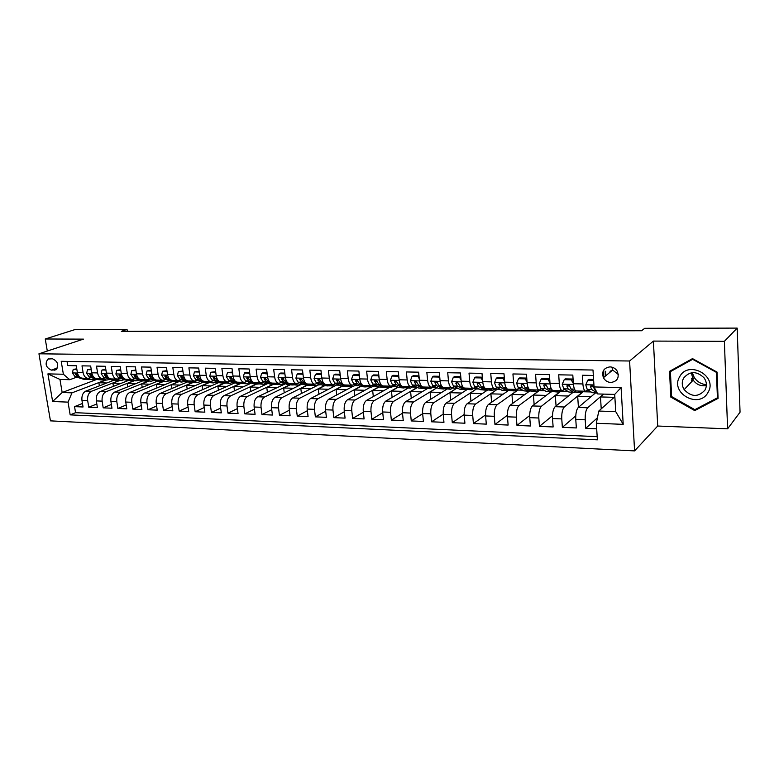 <?xml version="1.0" encoding="UTF-8"?>
<svg xmlns="http://www.w3.org/2000/svg" width="779" height="779" viewBox="0 0 779 779"><rect width="100%" height="100%" fill="white"/><g stroke="black" fill="none" stroke-linecap="round" stroke-linejoin="round"><path stroke-width="1.17" d="M691.762 378.204L692.492 379.305M609.967 366.88C603.686 367.902 601.505 371.515 603.413 377.698C605.059 380.668 607.552 382.265 610.892 382.489C617.416 381.398 619.539 377.649 617.28 371.242C615.556 368.506 613.122 367.045 609.967 366.88M611.866 367.133L612.693 370.044L618.341 374.495M727.596 428.83L724.382 341.329L653.406 341.085L657.71 426.025L727.596 428.83L740.05 412.208L737.177 328.105L644.71 328.3L641.584 330.754L121.329 331.299L127.026 329.39L75.203 329.507L45.26 338.992L47.305 351.047M657.71 426.025L634.583 450.895L50.45 420.855L38.95 353.802L629.598 360.998L634.583 450.895M593.335 375.468L582.312 375.254L582.877 383.95L573.383 383.726C573.802 388.341 574.805 390.756 576.382 390.98L585.652 391.224M573.383 383.726L572.808 375.079L558.699 374.816L559.293 383.414L550.003 383.2C550.441 387.767 551.483 390.152 553.129 390.376L562.204 390.61M550.003 383.2L549.39 374.641L535.572 374.378L536.205 382.888L527.101 382.684C527.568 387.202 528.649 389.568 530.363 389.782L539.234 390.016M527.101 382.684L526.458 374.202L512.933 373.949L513.595 382.372L504.675 382.168C505.162 386.647 506.282 388.984 508.054 389.208L516.73 389.432M504.675 382.168L504.003 373.784L490.751 373.531L491.442 381.876L482.707 381.671C483.204 386.102 484.372 388.419 486.193 388.643L494.694 388.867M482.707 381.671L481.997 373.375L469.016 373.122L469.737 381.379L461.178 381.184C461.694 385.566 462.901 387.864 464.781 388.088L473.096 388.302M461.178 381.184L460.447 372.966L447.721 372.722L448.47 380.892L440.077 380.707C440.622 385.04 441.849 387.329 443.787 387.543L451.927 387.757M440.077 380.707L439.317 372.566L426.843 372.333L427.622 380.425L419.394 380.24C419.949 384.534 421.225 386.793 423.201 387.007L431.177 387.212M419.394 380.24L418.615 372.177L406.385 371.943L407.183 379.957L399.121 379.772C399.685 384.028 400.99 386.267 403.016 386.491L410.825 386.686M399.121 379.772L398.312 371.797L386.316 371.573L387.144 379.5L379.237 379.324C379.821 383.541 381.155 385.751 383.219 385.975L390.873 386.17M379.237 379.324L378.399 371.417L366.636 371.203L367.484 379.061L359.732 378.886C360.336 383.054 361.69 385.254 363.803 385.469L371.301 385.663M359.732 378.886L358.876 371.057L347.337 370.833L348.203 378.623L340.598 378.448C341.212 382.586 342.594 384.758 344.756 384.982L352.108 385.167M340.598 378.448L339.722 370.697L328.407 370.483L329.293 378.195L321.824 378.019C322.448 382.119 323.869 384.281 326.06 384.495L333.266 384.68M321.824 378.019L320.929 370.337L309.818 370.132L310.724 377.766L303.401 377.601C304.044 381.661 305.475 383.804 307.715 384.018L314.774 384.203M303.401 377.601L302.486 369.996L291.58 369.791L292.505 377.357L285.318 377.192C285.971 381.213 287.432 383.336 289.7 383.55L296.624 383.726M285.318 377.192L284.384 369.655L273.682 369.45L274.627 376.948L267.567 376.793C268.229 380.775 269.719 382.878 272.017 383.093L278.804 383.268M267.567 376.793L266.613 369.314L256.106 369.119L257.07 376.549L250.137 376.393C250.809 380.347 252.318 382.431 254.655 382.645L261.316 382.82M250.137 376.393L249.163 368.993L238.851 368.798L239.825 376.16L233.018 376.004C233.7 379.918 235.229 381.983 237.595 382.197L244.129 382.372M233.018 376.004L232.035 368.671L221.898 368.477L222.891 375.78L216.202 375.624C216.903 379.509 218.451 381.554 220.847 381.768L227.254 381.934M216.202 375.624L215.208 368.35L205.257 368.165L206.26 375.4L199.687 375.254C200.398 379.1 201.965 381.126 204.38 381.34L210.681 381.506M199.687 375.254L198.674 368.039L188.898 367.854L189.92 375.03L183.464 374.884C184.175 378.691 185.762 380.707 188.216 380.921L194.39 381.077M183.464 374.884L182.432 367.737L172.831 367.552L173.863 374.66L167.514 374.524C168.245 378.302 169.841 380.298 172.315 380.512L178.381 380.668M167.514 374.524L166.472 367.435L157.037 367.26L158.079 374.309L151.847 374.163C152.577 377.912 154.193 379.889 156.696 380.103L162.645 380.259M151.847 374.163L150.795 367.143L141.515 366.967L142.576 373.959L136.442 373.813C137.182 377.533 138.818 379.5 141.34 379.704L147.182 379.86M136.442 373.813L135.38 366.851L126.256 366.675L127.328 373.608L121.3 373.472C122.05 377.153 123.695 379.11 126.237 379.315L131.982 379.461M121.3 373.472L120.219 366.568L111.251 366.393L112.332 373.268L106.411 373.131C107.171 376.793 108.826 378.721 111.397 378.935L117.025 379.081M106.411 373.131L105.321 366.286L96.499 366.12L97.599 372.937L91.766 372.8C92.535 376.423 94.21 378.341 96.791 378.555L102.331 378.691M91.766 372.8L90.666 366.003L81.999 365.848L83.1 372.605C83.869 376.208 85.554 378.117 88.144 378.331L90.997 377.494M113.851 380.269L85.846 391.077C82.837 392.704 81.542 395.79 81.951 400.348L83.051 406.989L74.55 406.628L82.467 403.483M119.489 380.415L91.552 391.262C88.553 392.898 87.258 396.005 87.667 400.562L88.757 407.232L96.81 403.98M88.757 407.232L97.394 407.602L96.314 400.903C95.905 396.316 97.19 393.2 100.179 391.555L128.009 380.629M142.469 380.98L114.747 392.041C111.787 393.697 110.501 396.842 110.91 401.467L111.981 408.225L103.198 407.845L111.387 404.476M157.202 381.301L129.567 392.528C126.626 394.203 125.351 397.378 125.75 402.042L126.811 408.848L117.882 408.469L126.217 404.983M172.227 381.613L144.631 393.035C141.71 394.719 140.454 397.923 140.843 402.626L141.895 409.491L132.82 409.102L141.291 405.499M187.535 381.914L159.948 393.541C157.066 395.245 155.81 398.468 156.199 403.22L157.241 410.144L148 409.754L156.618 406.005M203.115 382.207L175.538 394.057C172.675 395.781 171.438 399.033 171.818 403.824L172.841 410.806L163.454 410.406L172.217 406.521M218.948 382.499L191.391 394.583C188.557 396.326 187.33 399.608 187.71 404.437L188.722 411.478L179.16 411.078L188.08 407.047M235.063 382.791L207.526 395.128C204.721 396.881 203.504 400.192 203.874 405.061L204.877 412.169L195.149 411.75L204.225 407.563M251.461 383.073L223.943 395.674C221.168 397.446 219.97 400.786 220.33 405.693L221.314 412.87L211.421 412.442L220.661 408.089M268.142 383.356L240.653 396.229C237.907 398.02 236.719 401.389 237.079 406.346L238.053 413.581L227.974 413.152L237.381 408.615M285.455 383.765L257.654 396.793C254.957 398.605 253.779 402.003 254.129 407.008L255.084 414.301L244.82 413.863L254.412 409.141M303.197 384.232L301.804 384.193L274.977 397.368C272.309 399.199 271.15 402.636 271.491 407.68L272.426 415.032L261.978 414.594L271.744 409.666M317.842 385.245L292.612 397.952C289.983 399.802 288.834 403.269 289.165 408.362L290.09 415.791L279.457 415.334L289.399 410.182M334.639 386.102L310.568 398.556C307.978 400.416 306.848 403.921 307.179 409.053L308.075 416.551L297.247 416.093L307.374 410.708M352.459 386.618L328.855 399.16C326.313 401.049 325.203 404.583 325.515 409.764L326.401 417.33L315.368 416.862L325.69 411.224M370.677 387.105L347.492 399.783C344.99 401.691 343.899 405.255 344.211 410.484L345.068 418.119L333.821 417.641L344.347 411.731M389.227 387.591L366.49 400.416C364.027 402.344 362.956 405.947 363.257 411.224L364.095 418.927L352.634 418.44L363.365 412.237M408.118 388.098L385.839 401.058C383.434 403.006 382.372 406.648 382.664 411.974L383.482 419.754L371.807 419.258L382.742 412.724M427.369 388.614L405.567 401.711C403.21 403.678 402.168 407.359 402.451 412.743L403.249 420.592L391.34 420.085L402.5 413.211M446.971 389.13L425.675 402.383C423.377 404.369 422.364 408.089 422.637 413.522L423.406 421.449L411.263 420.933L422.646 413.678M466.981 389.646L446.192 403.064C443.942 405.08 442.949 408.829 443.212 414.321L443.952 422.325L431.576 421.799L443.193 414.116M487.537 390.065L467.108 403.756C464.917 405.801 463.953 409.588 464.196 415.129L464.917 423.211L452.287 422.676L464.157 414.535M508.307 390.6L488.443 404.467C486.32 406.531 485.375 410.358 485.609 415.957L486.3 424.127L473.418 423.572L485.551 414.915M529.233 391.331L510.216 405.197C508.151 407.281 507.236 411.146 507.46 416.804L508.122 425.052L494.977 424.487L507.392 415.256M550.821 391.895L532.437 405.937C530.441 408.04 529.545 411.955 529.759 417.661L530.392 425.996L516.974 425.422L529.691 415.528M572.838 392.489L555.115 406.687C553.187 408.819 552.33 412.773 552.525 418.547L553.129 426.96L539.428 426.376L552.477 415.733M595.292 393.083L578.271 407.456C576.421 409.618 575.584 413.61 575.769 419.443L576.343 427.944L562.36 427.35L575.759 415.85M582.877 383.95C583.286 388.575 584.269 391 585.818 391.224L587.863 389.841M592.011 386.423L592.8 385.771M559.293 383.414C559.731 387.991 560.753 390.396 562.37 390.62L564.473 389.266M568.67 385.994L569.352 385.459M536.205 382.888C536.663 387.426 537.724 389.802 539.409 390.016L541.561 388.711M545.806 385.566L546.332 385.167M513.595 382.372C514.062 386.861 515.172 389.218 516.925 389.442L519.116 388.166M491.442 381.876C491.938 386.316 493.088 388.643 494.889 388.867L497.129 387.63M469.737 381.379C470.253 385.78 471.431 388.088 473.291 388.312L475.579 387.095M448.47 380.892C448.996 385.254 450.223 387.543 452.132 387.757L454.459 386.579M427.622 380.425C428.168 384.738 429.424 387.007 431.391 387.221L433.757 386.063M407.183 379.957C407.748 384.232 409.033 386.472 411.049 386.696L413.454 385.566M387.144 379.5C387.718 383.735 389.042 385.956 391.097 386.18L393.541 385.069M367.484 379.061C368.077 383.249 369.431 385.449 371.525 385.673L374.008 384.583M348.203 378.623C348.817 382.771 350.19 384.953 352.332 385.177L354.844 384.105M329.293 378.195C329.916 382.304 331.318 384.466 333.5 384.69L336.041 383.638M310.724 377.766C311.366 381.846 312.788 383.989 315.008 384.203L317.579 383.18M292.505 377.357C293.157 381.398 294.608 383.521 296.867 383.735L299.467 382.723M274.627 376.948C275.289 380.95 276.759 383.064 279.048 383.278L281.677 382.285M257.07 376.549C257.742 380.512 259.241 382.606 261.559 382.82L264.208 381.846M239.825 376.16C240.507 380.094 242.026 382.158 244.382 382.372L247.06 381.418M222.891 375.78C223.583 379.675 225.131 381.729 227.507 381.944L230.204 380.989M206.26 375.4C206.961 379.256 208.519 381.301 210.934 381.506L213.65 380.58M189.92 375.03C190.631 378.857 192.209 380.873 194.643 381.087L197.389 380.171M173.863 374.66C174.584 378.458 176.181 380.464 178.644 380.678L181.4 379.772M158.079 374.309C158.819 378.068 160.425 380.055 162.908 380.269L165.693 379.373M142.576 373.959C143.317 377.688 144.943 379.655 147.455 379.87L150.25 378.983M127.328 373.608C128.077 377.309 129.713 379.256 132.245 379.47L135.059 378.604M112.332 373.268C113.091 376.939 114.747 378.876 117.298 379.081L120.132 378.224M97.599 372.937C98.358 376.569 100.024 378.497 102.604 378.701L105.447 377.854M51.317 370.122L55.932 369.821C59.107 365.098 57.948 361.407 52.466 358.768L47.947 359.051C44.695 363.725 45.825 367.415 51.317 370.122L57.519 367.951M614.845 396.696L598.778 411.049L615.731 411.633L614.709 394.408L597.707 393.95L594.056 386.939L592.994 370.025L61.21 361.3L63.372 374.251L69.798 379.704L76.79 377.133M594.056 386.939L621.087 387.582L623.2 424.351L596.334 423.27L597.376 439.833L70.168 414.866L68.036 402.13L52.631 401.506L47.918 373.881L63.372 374.251M603.501 394.106L587.668 407.768L578.271 407.456M578.417 391.029L581.757 392.723L564.317 406.998L555.115 406.687M560.899 390.951L541.454 406.229L532.437 405.937M538.484 390.367L539.389 390.386L519.048 405.489L510.216 405.197M516.526 389.792L518.113 389.831L497.099 404.759L488.443 404.467M495.006 389.227L497.236 389.286L475.589 404.038L467.108 403.756M473.905 388.682L476.767 388.76L454.508 403.337L446.192 403.064M453.212 388.146L456.679 388.234L433.835 402.655L425.675 402.383M432.91 387.611L436.97 387.718L413.561 401.983L405.567 401.711M417.31 387.397L393.687 401.321L385.839 401.058M413.006 387.095L416.892 387.192M397.962 387.105L374.183 400.669L366.49 400.416M393.473 386.588L397.037 386.676M378.964 386.803L355.049 400.036L347.492 399.783M374.309 386.082L377.552 386.17M360.317 386.481L336.275 399.403L328.855 399.16M355.497 385.595L358.437 385.673M342.02 386.16L317.842 398.79L310.568 398.556M337.034 385.108L339.683 385.177M321.269 384.699L318.397 384.962M324.113 385.79L299.749 398.196L292.612 397.952M306.605 385.391L281.988 397.602L274.977 397.368M289.515 384.943L264.548 397.017L257.654 396.793M272.718 384.495L247.42 396.453L240.653 396.229M256.213 384.057L230.594 395.888L223.943 395.674M239.99 383.619L214.059 395.343L207.526 395.128M224.04 383.2L197.808 394.797L191.391 394.583M208.344 382.781L181.848 394.271L175.538 394.057M192.988 382.353L166.151 393.746L159.948 393.541M177.865 381.924L150.727 393.239L144.631 393.035M162.84 381.564L135.556 392.733L129.567 392.528M148.156 381.174L120.648 392.236L114.747 392.041M133.706 380.795L105.973 391.749L100.179 391.555M74.55 406.628L75.553 412.685L597.181 436.659M587.668 407.768C585.847 409.939 585.029 413.951 585.204 419.813L585.759 428.343L596.685 428.81M562.36 427.35L561.766 418.907C561.571 413.104 562.428 409.141 564.317 406.998M539.428 426.376L538.815 418.011C538.601 412.276 539.487 408.352 541.454 406.229M516.974 425.422L516.331 417.145C516.107 411.468 517.013 407.583 519.048 405.489M494.977 424.487L494.295 416.298C494.061 410.669 494.996 406.823 497.099 404.759M473.418 423.572L472.717 415.46C472.464 409.89 473.428 406.083 475.589 404.038M452.287 422.676L451.557 414.642C451.294 409.131 452.278 405.362 454.508 403.337M431.576 421.799L430.816 413.834C430.544 408.381 431.556 404.652 433.835 402.655M411.263 420.933L410.475 413.055C410.202 407.651 411.224 403.96 413.561 401.983M391.34 420.085L390.532 412.276C390.25 406.93 391.301 403.269 393.687 401.321M371.807 419.258L370.979 411.526C370.677 406.219 371.749 402.607 374.183 400.669M352.634 418.44L351.787 410.786C351.475 405.528 352.566 401.945 355.049 400.036M333.821 417.641L332.954 410.056C332.633 404.846 333.743 401.302 336.275 399.403M315.368 416.862L314.473 409.335C314.151 404.184 315.271 400.669 317.842 398.79M297.247 416.093L296.332 408.634C296.001 403.532 297.14 400.046 299.749 398.196M279.457 415.334L278.522 407.953C278.181 402.889 279.34 399.442 281.988 397.602M261.978 414.594L261.033 407.271C260.692 402.256 261.861 398.838 264.548 397.017M244.82 413.863L243.866 406.609C243.506 401.633 244.694 398.254 247.42 396.453M227.974 413.152L226.991 405.956C226.631 401.029 227.828 397.67 230.594 395.888M211.421 412.442L210.427 405.314C210.057 400.425 211.265 397.105 214.059 395.343M195.149 411.75L194.146 404.681C193.767 399.841 194.993 396.55 197.808 394.797M179.16 411.078L178.138 404.067C177.758 399.267 178.995 395.995 181.848 394.271M163.454 410.406L162.412 403.454C162.032 398.702 163.278 395.459 166.151 393.746M148 409.754L146.958 402.86C146.569 398.137 147.825 394.934 150.727 393.239M132.82 409.102L131.758 402.276C131.359 397.592 132.625 394.408 135.556 392.733M117.882 408.469L116.821 401.691C116.412 397.056 117.687 393.901 120.648 392.236M103.198 407.845L102.127 401.127C101.718 396.521 103.003 393.395 105.973 391.749M67.033 361.398L67.724 365.575L76.264 365.74L77.364 372.479C78.143 376.072 79.828 377.971 82.428 378.185L87.871 378.321M69.798 379.704L59.964 379.441L62.164 392.509L71.989 392.85L68.036 402.13M96.917 379.373L62.164 392.509L52.631 401.506M105.496 380.045L71.989 392.85M724.382 341.329L737.177 328.105M653.406 341.085L629.598 360.998M38.95 353.802L83.45 339.128L45.26 338.992M127.318 331.299L127.026 329.39M124.25 379.743L124.796 379.753M138.974 380.123L139.694 380.142M153.94 380.512L154.855 380.541M169.16 380.912L170.27 380.941M184.642 381.321L185.947 381.359M200.388 381.729L201.897 381.768M216.406 382.148L218.12 382.197M232.697 382.577L234.635 382.625M249.28 383.015L251.442 383.073M266.155 383.453L267.83 383.502M283.332 383.901L284.481 383.93M300.821 384.359L301.424 384.378M430.777 399.208L430.105 392.129L436.97 387.718M436.99 387.923L437.584 387.942M450.661 400.172L449.98 392.684L456.679 388.234M456.698 388.439L458.218 388.478M470.935 401.195L470.243 393.259L476.767 388.76M476.787 388.964L479.26 389.033M491.598 402.266L490.897 393.843L497.236 389.286M497.255 389.5L500.722 389.597M512.66 403.415L511.949 394.437L518.113 389.831M518.123 390.055L522.631 390.172M534.141 404.632L533.43 395.05L539.389 390.386M539.409 390.61L544.979 390.756M556.06 405.927L555.33 395.664L561.084 390.951M561.104 391.175L567.794 391.35M583.568 391.759L591.095 391.964M75.553 412.685L70.168 414.866M99.371 385.858L98.875 382.762L105.954 380.055M98.875 382.762L106.82 382.986M585.759 428.343L597.435 417.778M113.422 386.355L112.916 383.161L119.947 380.425M112.916 383.161L120.998 383.385M127.698 386.871L127.181 383.56L134.154 380.804M127.181 383.56L135.41 383.794M142.206 387.397L141.69 383.969L148.604 381.184M141.69 383.969L150.055 384.203M156.959 387.932L156.423 384.388L163.269 381.583M156.423 384.388L164.944 384.631M171.945 388.487L171.409 384.807L178.216 381.973M171.409 384.807L180.076 385.06M187.184 389.052L186.639 385.245L193.494 382.323M186.639 385.245L195.471 385.488M202.686 389.636L202.131 385.683L208.811 382.781M202.131 385.683L211.119 385.936M218.441 390.23L217.877 386.121L224.459 383.21M217.877 386.121L227.04 386.384M234.469 390.844L233.904 386.579L240.409 383.638M233.904 386.579L243.223 386.842M250.78 391.486L250.195 387.036L256.632 384.066M250.195 387.036L259.699 387.309M267.372 392.139L266.778 387.504L273.127 384.505M266.778 387.504L276.457 387.776M284.247 392.811L283.653 387.981L289.915 384.953M283.653 387.981L293.517 388.263M301.434 393.512L300.821 388.468L306.984 385.41M300.821 388.468L310.879 388.75M318.923 394.232L318.299 388.964L324.424 385.848M318.299 388.964L328.553 389.257M336.723 394.982L336.09 389.471L342.273 386.238M336.09 389.471L346.548 389.763M354.854 395.761L354.211 389.977L360.531 386.579M354.211 389.977L364.864 390.279M373.307 396.569L372.664 390.503L379.178 386.89M372.664 390.503L383.531 390.805M392.11 397.407L391.457 391.029L398.166 387.202M391.457 391.029L402.539 391.35M411.263 398.293L410.601 391.574L417.515 387.494M410.601 391.574L421.906 391.895M430.105 392.129L441.635 392.45M449.98 392.684L461.752 393.025M470.243 393.259L482.259 393.599M490.897 393.843L503.166 394.193M511.949 394.437L524.481 394.797M533.43 395.05L546.225 395.411M555.33 395.664L568.407 396.034M578.417 407.339L577.687 396.297L582.117 392.674M577.687 396.297L591.037 396.677M601.729 408.42L601.193 408.4L600.492 396.939L603.764 394.116M600.492 396.939L614.134 397.329M596.334 423.27L598.778 411.049M59.964 379.441L47.918 373.881M621.087 387.582L614.709 394.408M623.2 424.351L615.731 411.633M717.069 372.109L692.502 358.613L669.551 371.33L670.777 397.066L694.741 410.611L718.072 398.371L717.069 372.109M696.173 408.975L694.741 410.611M671.586 396.229L670.777 397.066M76.878 369.46L73.216 369.382L72.408 373.014L74.979 376.569L83.343 379.188L87.647 379.568M86.985 378.302L92.535 379.694L95.593 378.954M76.77 368.827L73.216 369.382M82.593 378.185L88.757 379.548M92.029 379.685L84.298 378.224M79.224 376.627L75.69 373.443L75.475 374.397L77.666 376.637L80.052 377.387M706.407 384.719C701.178 384.154 697.117 381.739 694.235 377.484L692.258 372.644M679.658 376.773C669.628 392.898 698.899 409.452 707.955 392.538C718.345 376.14 688.285 359.645 679.658 376.773M683.611 378.127C681.644 381.924 681.829 385.751 684.166 389.607C691.401 397.183 698.344 397.329 705.005 390.045C707.147 385.897 706.806 381.788 703.963 377.718C696.514 370.853 689.727 370.989 683.611 378.127M691.392 372.761L693.183 380.113C696.475 384.602 700.876 386.413 706.378 385.556M716.437 372.381L717.42 397.816L694.829 409.676L671.605 396.56L670.417 371.622L692.658 359.314L716.437 372.381L716.816 371.973M718.024 397.086L717.42 397.816M672.316 369.791L670.417 371.622M692.132 379.685L691.421 378.623M91.279 369.762L87.491 369.684L86.654 373.345L89.205 376.929L97.521 379.568L101.854 379.948M101.299 378.672L106.811 380.074L109.897 379.295M91.172 369.119L87.491 369.684M96.839 378.555L102.974 379.918M106.304 380.064L98.563 378.594M93.646 377.026L89.975 373.784L89.77 374.738L91.941 376.997L94.522 377.815M105.925 370.074L102.01 369.986L101.143 373.677L103.675 377.289L111.923 379.948L116.295 380.327M115.847 379.042L121.32 380.464L124.445 379.636M105.817 369.421L102.01 369.986M111.319 378.935L117.415 380.308M120.813 380.444L113.062 378.974M108.203 377.406L104.513 374.134L104.298 375.079L106.45 377.357L109.245 378.263M120.813 370.385L116.772 370.298L115.867 374.017L118.379 377.659L126.568 380.337L130.969 380.717M130.638 379.431L136.062 380.853L139.237 379.986M120.716 369.733L116.772 370.298M126.032 379.315L132.109 380.688M135.565 380.843L127.814 379.354M123.209 377.844L119.284 374.485L119.07 375.429L121.203 377.727L124.231 378.721M135.965 370.697L131.778 370.609L130.853 374.368L133.345 378.029L141.457 380.727L145.887 381.116M145.683 379.821L151.058 381.252L154.261 380.347M135.867 370.044L131.778 370.609M140.98 379.694L147.046 381.087M150.571 381.243L142.81 379.743M138.37 378.263L134.3 374.845L134.095 375.79L136.208 378.107L139.499 379.198M151.379 371.018L147.046 370.931L146.082 374.718L148.555 378.409L156.589 381.126L161.058 381.525M160.98 380.22L166.307 381.661L169.549 380.697M151.272 370.356L147.046 370.931M156.121 380.064L162.227 381.486M165.82 381.652L158.059 380.142M153.794 378.691L149.578 375.205L149.373 376.16L151.477 378.487L155.07 379.704M167.047 371.349L162.577 371.252L161.584 375.069L164.028 378.798L171.993 381.535L176.492 381.934M176.541 380.619L181.819 382.07L185.1 381.058M166.949 370.677L162.577 371.252M169.481 379.13L165.119 375.585L164.924 376.53L166.998 378.876L177.67 381.895M181.332 382.061L173.561 380.541M183.007 371.68L178.381 371.593L177.349 375.439L179.764 379.198L187.651 381.953L192.189 382.353M192.374 381.028L197.584 382.489L200.914 381.418M182.909 371.008L178.381 371.593M185.451 379.587L180.932 375.965L180.738 376.9L182.792 379.276L190.651 382.031L193.387 382.304M197.106 382.479L192.559 382.08L189.346 380.95M199.239 372.021L194.458 371.924L193.396 375.809L195.782 379.597L203.582 382.372L208.159 382.771M208.47 381.447L213.631 382.917L216.99 381.788M199.142 371.349L194.458 371.924M201.703 380.045L197.009 376.354L196.824 377.289L198.859 379.675L206.639 382.45L209.366 382.723M213.164 382.908L208.577 382.508L205.393 381.369M215.754 372.372L210.817 372.265L209.717 376.179L212.083 380.006L219.785 382.801L224.401 383.21M224.858 381.876L229.961 383.356L233.359 382.158M215.666 371.68L210.817 372.265M218.247 380.522L213.378 376.754L213.203 377.679L215.208 380.084L222.901 382.888L225.628 383.151M229.493 383.346L224.868 382.937L221.723 381.788M232.59 372.839L227.478 372.615L226.338 376.569L228.666 380.425L236.28 383.239L240.935 383.648M241.539 382.304L246.583 383.794L250.01 382.528M232.483 372.031L227.478 372.615M235.092 381.009L230.039 377.163L229.873 378.068L231.85 380.503L239.455 383.326L242.172 383.589M246.115 383.784L241.451 383.375L238.355 382.216M249.738 373.384L244.431 372.975L243.252 376.958L245.551 380.843L253.068 383.687L257.761 384.096M258.521 382.742L263.487 384.251L266.963 382.908M249.611 372.381L245.93 372.304L244.431 372.975M252.24 381.506L246.992 377.581L246.836 378.477L248.793 380.931L256.291 383.765L259.008 384.028M263.029 384.232L258.336 383.823L255.269 382.655M267.197 373.93L261.695 373.336L260.468 377.357L262.737 381.282L270.157 384.135L274.88 384.553M275.805 383.19L280.703 384.709L284.208 383.278M267.051 372.742L263.175 372.664L261.695 373.336M269.709 382.031L264.256 378.01L264.12 378.886L266.038 381.359L273.439 384.222L276.146 384.475M280.255 384.69L275.523 384.281L272.494 383.102M284.978 374.495L284.608 373.813L279.272 373.706L278.015 377.757L280.245 381.72L287.558 384.592L292.32 385.011M293.401 383.648L298.23 385.177L301.775 383.658M284.812 373.112L280.732 373.024L279.272 373.706M287.509 382.557L281.832 378.458L281.706 379.305L283.605 381.798L290.898 384.68L293.595 384.933M297.782 385.157L293.011 384.738L290.031 383.56M283.624 378.896L281.706 379.305M303.089 375.059L302.612 374.193L297.179 374.076L295.874 378.175L298.075 382.168L305.271 385.069L310.071 385.488M311.327 384.115L316.079 385.644L319.653 384.037M302.904 373.482L298.62 373.394L297.179 374.076M305.65 383.112L303.664 382.304L301.804 379.782L299.74 378.915L301.492 382.255L308.669 385.157L311.366 385.401M315.641 385.634L310.831 385.216L307.9 384.018M301.648 379.431L301.22 378.964L299.633 379.733M321.542 375.644L320.958 374.572L315.417 374.456L314.064 378.594L316.225 382.625L323.304 385.547L328.154 385.965M329.585 384.583L334.249 386.131L337.862 384.407M321.337 373.862L316.839 373.764L315.417 374.456M324.152 383.687L321.931 382.762L320.091 380.22L317.968 379.383L319.721 382.713L326.771 385.634L329.468 385.868M333.821 386.121L328.972 385.693L326.089 384.495M319.974 379.928L319.448 379.392L317.881 380.171M340.345 376.238L339.644 374.972L333.996 374.845L332.604 379.022L334.727 383.083L341.689 386.033L346.567 386.462M348.184 385.069L352.76 386.627L356.412 384.787M340.121 374.251L335.398 374.154L333.996 374.845M343.013 384.29L340.53 383.229L338.738 380.668L336.547 379.87L338.281 383.171L345.214 386.121L347.901 386.345M352.342 386.618L347.453 386.18L344.63 384.982M338.641 380.425L338.018 379.831L336.479 380.61M339.644 374.972L340.17 374.699M359.508 376.841L358.691 375.371L352.936 375.244L351.495 379.451L353.578 383.56L360.404 386.52L365.332 386.959M367.133 385.556L371.632 387.124L375.303 385.167M359.265 374.641L354.309 374.543L352.936 375.244M362.274 384.923L359.489 383.706L357.727 381.116L355.477 380.376L357.201 383.648L363.997 386.618L366.675 386.832M371.213 387.114L366.276 386.676L363.481 385.459M357.658 380.912L356.948 380.269L355.428 381.067M358.691 375.371L359.314 375.04M379.032 377.464L378.097 375.77L372.235 375.653L370.746 379.899L372.79 384.037L379.48 387.027L384.446 387.465M386.442 386.053L390.844 387.64L394.554 385.537M378.779 375.04L373.579 374.933L372.235 375.653M382.041 385.644L378.818 384.193L377.094 381.583L374.767 380.892L376.481 384.135L383.141 387.124L385.809 387.329M390.445 387.63L385.469 387.192L382.577 385.887M377.036 381.418L376.228 380.717L374.748 381.525M378.097 375.77L378.818 375.39M398.945 378.088L397.894 376.189L391.915 376.062L390.376 380.356L392.373 384.534L398.916 387.543L403.921 387.991M406.122 386.569L410.436 388.156L414.165 385.897M398.682 375.449L393.229 375.342L391.915 376.062M410.036 388.146L405.022 387.708L398.517 384.69L396.823 382.051C396.083 380.678 395.294 380.464 394.437 381.437L396.131 384.622L402.655 387.64L405.314 387.825M396.793 381.944L395.888 381.184L394.437 381.992M397.894 376.189L398.712 375.741M419.248 378.73L418.07 376.608L411.974 376.481L410.387 380.814L412.334 385.03L418.732 388.069L423.776 388.517M426.191 387.085L430.397 388.692L434.156 386.267M418.975 375.868L413.269 375.751L411.974 376.481M430.018 388.682L424.954 388.234L418.596 385.186L416.95 382.528C416.152 381.097 415.334 380.921 414.496 381.992L416.171 385.128L422.539 388.166L425.188 388.341M416.931 382.479L415.937 381.652L414.516 382.47M418.07 376.608L418.995 376.082M439.96 379.383L438.655 377.046L432.433 376.909L430.787 381.282L432.686 385.547L438.928 388.604L444.02 389.052M446.659 387.621L450.759 389.237L454.537 386.618M439.668 376.296L433.689 376.179L432.433 376.909M450.379 389.227L445.276 388.77L439.083 385.702L437.477 383.015C436.61 381.535 435.773 381.379 434.964 382.577L436.6 385.644L442.813 388.702L445.452 388.857M437.477 383.025L436.289 381.778L434.964 382.577M438.655 377.046L439.677 376.432M461.08 380.055L459.649 377.484L453.3 377.348L451.606 381.768L453.446 386.063L459.532 389.149L464.664 389.607M467.527 388.156L471.509 389.782L474.917 387.533M460.779 376.734L454.527 376.608L453.3 377.348M471.149 389.773L465.998 389.325L459.97 386.228L458.403 383.521C457.458 381.973 456.611 381.856 455.842 383.171L457.439 386.16L463.486 389.257L466.115 389.373M458.422 383.589L457.146 382.362L455.842 383.171M459.649 377.484L460.788 376.783M482.629 380.736L481.062 377.932L474.596 377.796L472.834 382.255L474.625 386.598L480.536 389.704L485.716 390.162M488.813 388.711L492.688 390.347L495.493 388.711M481.062 377.932L482.25 377.172L475.784 377.046L474.596 377.796M492.328 390.337L487.128 389.88L481.276 386.764L479.757 384.028C478.734 382.431 477.858 382.353 477.147 383.794L478.696 386.696L484.577 389.812L487.187 389.909M479.796 384.164L478.433 382.966L477.147 383.794M504.617 381.428L502.922 378.39L496.32 378.253L494.499 382.752L496.233 387.134L501.958 390.269L507.187 390.737M510.537 389.276L514.286 390.922L516.857 389.442M502.922 378.39L504.071 377.62L497.479 377.484L496.32 378.253M504.071 377.62L504.354 378.127M513.936 390.912L508.697 390.454L503.02 387.309L501.549 384.544C500.43 382.888 499.543 382.849 498.901 384.427L500.391 387.241L506.077 390.386L508.677 390.445M501.608 384.768L500.167 383.58L498.901 384.427M527.062 382.138L525.231 378.857L518.493 378.721L516.613 383.268L518.288 387.689L523.829 390.854L529.097 391.321M532.7 389.851L536.312 391.516L538.815 390.006M525.231 378.857L526.341 378.078L519.612 377.942L518.493 378.721M526.341 378.078L526.818 378.935M535.981 391.506L530.694 391.029L525.212 387.864L523.77 384.992C522.563 383.385 521.677 383.385 521.102 385.011L522.524 387.796L528.026 390.961L530.606 390.99M523.868 385.391L522.339 384.144L521.102 385.011M549.974 382.859L548.007 379.334L541.123 379.188L539.185 383.784L540.792 388.254L546.137 391.438L551.464 391.915M555.32 390.435L558.806 392.11L561.211 390.581M548.007 379.334L549.078 378.555L542.203 378.409L541.123 379.188M549.078 378.555L549.75 379.762M558.485 392.1L553.139 391.623L547.861 388.429L546.439 385.41C545.173 383.901 544.278 383.95 543.752 385.556L545.125 388.361L550.422 391.555L552.983 391.535M546.595 386.043L544.94 384.67L543.752 385.556M573.373 383.599L571.26 379.821L564.23 379.675L562.224 384.32L563.772 388.828L568.904 392.041L574.279 392.528M581.757 392.723L584.065 391.175M571.26 379.821L572.292 379.032L565.272 378.886L564.23 379.675M572.292 379.032L573.178 380.61M581.455 392.713L576.061 392.236L570.988 389.013L569.585 385.839C568.261 384.437 567.355 384.524 566.878 386.102L568.193 388.945L573.286 392.158L575.827 392.08M569.8 386.715L568.018 385.216L566.878 386.102M593.637 380.288L587.833 380.171L585.759 384.855L587.23 389.422L592.157 392.665L597.289 393.132M611.057 371.398L611.018 370.609M610.132 372.158L610.093 371.33M593.588 379.47L588.836 379.373L587.833 380.171M595.896 390.464L594.611 389.607L593.209 386.287C591.845 384.982 590.94 385.108 590.492 386.666L591.748 389.529L597.259 393.083M603.744 377.425L603.774 370.492M605.673 375.838L605.643 371.252M593.51 387.426L591.592 385.761L590.492 386.666M91.552 391.262L85.846 391.077M87.667 400.562L81.951 400.348M585.204 419.813L575.769 419.443M561.766 418.907L552.525 418.547M538.815 418.011L529.759 417.661M516.331 417.145L507.46 416.804M494.295 416.298L485.609 415.957M472.717 415.46L464.196 415.129M451.557 414.642L443.212 414.321M430.816 413.834L422.637 413.522M410.475 413.055L402.451 412.743M390.532 412.276L382.664 411.974M370.979 411.526L363.257 411.224M351.787 410.786L344.211 410.484M332.954 410.056L325.515 409.764M314.473 409.335L307.179 409.053M296.332 408.634L289.165 408.362M278.522 407.953L271.491 407.68M261.033 407.271L254.129 407.008M243.866 406.609L237.079 406.346M226.991 405.956L220.33 405.693M210.427 405.314L203.874 405.061M194.146 404.681L187.71 404.437M178.138 404.067L171.818 403.824M162.412 403.454L156.199 403.22M146.958 402.86L140.843 402.626M131.758 402.276L125.75 402.042M116.821 401.691L110.91 401.467M102.127 401.127L96.314 400.903M83.1 372.605L77.364 372.479M56.458 369.46L54.394 370.191M77.481 373.044L72.428 372.927M86.021 379.256L83.343 379.188M90.403 379.373L87.715 379.305M77.666 376.637L74.979 376.569M76.858 373.891L75.475 374.397M91.873 373.375L86.673 373.258M100.238 379.636L97.521 379.568M104.688 379.753L101.961 379.685M91.941 376.997L89.205 376.929M91.172 374.222L89.77 374.738M106.519 373.706L101.163 373.589M114.688 380.016L111.923 379.948M119.216 380.142L116.431 380.064M106.45 377.357L103.675 377.289M105.72 374.543L104.298 375.079M121.407 374.056L115.896 373.93M129.372 380.405L126.568 380.337M133.978 380.532L131.154 380.454M121.203 377.727L118.379 377.659M120.511 374.884L119.07 375.429M136.549 374.397L130.872 374.271M144.31 380.804L141.457 380.727M148.993 380.931L146.121 380.853M136.208 378.107L133.345 378.029M135.556 375.225L134.095 375.79M151.954 374.757L146.111 374.621M159.5 381.204L156.589 381.126M164.262 381.33L161.341 381.252M151.477 378.487L148.555 378.409M150.853 375.566L149.373 376.16M167.621 375.118L161.604 374.981M174.944 381.613L171.993 381.535M179.783 381.739L176.814 381.661M166.998 378.876L164.028 378.798M166.414 375.926L164.924 376.53M183.562 375.488L177.378 375.342M190.651 382.031L187.651 381.953M195.578 382.158L192.559 382.08M182.792 379.276L179.764 379.198M185.236 379.334L184.701 379.324M182.247 376.276L180.738 376.9M199.784 375.858L193.416 375.712M206.639 382.45L203.582 382.372M211.654 382.586L208.577 382.508M198.859 379.675L195.782 379.597M201.44 379.743L200.807 379.724M198.353 376.647L196.824 377.289M216.299 376.238L209.746 376.082M222.901 382.888L219.785 382.801M228.004 383.015L224.868 382.937M215.208 380.084L212.083 380.006M217.935 380.152L217.195 380.133M214.751 377.007L213.203 377.679M233.116 376.627L226.358 376.471M239.455 383.326L236.28 383.239M244.635 383.463L241.451 383.375M231.85 380.503L228.666 380.425M234.722 380.58L233.866 380.551M231.441 377.387L229.873 378.068M250.225 377.017L243.282 376.861M256.291 383.765L253.068 383.687M261.578 383.911L258.336 383.823M248.793 380.931L245.551 380.843M251.821 381.009L250.848 380.98M248.423 377.766L246.836 378.477M267.655 377.416L260.498 377.25M273.439 384.222L270.157 384.135M278.814 384.368L275.523 384.281M266.038 381.359L262.737 381.282M269.222 381.437L268.132 381.418M265.717 378.156L264.12 378.886M285.406 377.825L278.045 377.659M290.898 384.68L287.558 384.592M296.371 384.826L293.011 384.738M283.605 381.798L280.245 381.72M286.945 381.885L285.737 381.856M303.489 378.243L295.903 378.068M308.669 385.157L305.271 385.069M314.249 385.303L310.831 385.216M301.492 382.255L298.075 382.168M305.008 382.343L303.664 382.304M321.912 378.672L314.103 378.487M326.771 385.634L323.304 385.547M332.458 385.78L328.972 385.693M319.721 382.713L316.225 382.625M323.402 382.801L321.931 382.762M340.686 379.1L332.643 378.915M345.214 386.121L341.689 386.033M350.998 386.277L347.453 386.18M338.281 383.171L334.727 383.083M342.137 383.268L340.53 383.229M359.81 379.539L351.533 379.354M363.997 386.618L360.404 386.52M369.898 386.774L366.276 386.676M357.201 383.648L353.578 383.56M361.242 383.755L359.489 383.706M379.315 379.986L370.785 379.792M383.141 387.124L379.48 387.027M389.149 387.29L385.469 387.192M376.481 384.135L372.79 384.037M380.717 384.242L378.818 384.193M399.199 380.444L390.415 380.249M402.655 387.64L398.916 387.543M408.78 387.806L405.022 387.708M396.131 384.622L392.373 384.534M400.562 384.738L398.517 384.69M419.472 380.912L410.426 380.707M422.539 388.166L418.732 388.069M428.781 388.332L424.954 388.234M416.171 385.128L412.334 385.03M420.806 385.245L418.596 385.186M440.154 381.389L430.836 381.174M442.813 388.702L438.928 388.604M449.181 388.877L445.276 388.77M436.6 385.644L432.686 385.547M441.45 385.761L439.083 385.702M436.376 382.129L434.984 382.956M461.246 381.876L451.645 381.652M463.486 389.257L459.532 389.149M469.98 389.422L465.998 389.325M457.439 386.16L453.446 386.063M462.502 386.287L459.97 386.228M457.224 382.616L455.871 383.453M482.776 382.372L472.882 382.138M484.577 389.812L480.536 389.704M491.198 389.987L487.128 389.88M478.696 386.696L474.625 386.598M483.993 386.832L481.276 386.764M478.491 383.112L477.176 383.969M504.743 382.878L494.548 382.645M506.077 390.386L501.958 390.269M512.835 390.561L508.697 390.454M500.391 387.241L496.233 387.134M505.922 387.377L503.02 387.309M500.186 383.628L498.911 384.485M527.169 383.395L516.652 383.151M528.026 390.961L523.829 390.854M534.92 391.146L530.694 391.029M522.524 387.796L518.288 387.689M528.298 387.942L525.212 387.864M550.062 383.92L539.224 383.667M550.422 391.555L546.137 391.438M557.462 391.74L553.139 391.623M545.125 388.361L540.792 388.254M551.143 388.517L547.861 388.429M573.441 384.456L562.272 384.203M573.286 392.158L568.904 392.041M580.472 392.353L576.061 392.236M568.193 388.945L563.772 388.828M574.474 389.101L570.988 389.013M593.929 384.933L585.808 384.738M596.626 392.782L592.157 392.665M591.748 389.529L587.23 389.422M595.458 389.627L594.611 389.607M612.693 370.044L603.413 377.698M48.756 358.768L47.947 359.051M693.183 380.113L684.166 389.607M691.353 380.503L691.956 381.398M692.619 379.169L694.235 377.484M247.508 377.357L246.992 377.581M264.821 377.757L264.256 378.01M282.456 378.166L281.832 378.458M300.421 378.584L299.74 378.915M318.728 379.003L317.968 379.383M337.385 379.441L336.547 379.87M356.402 379.889L355.477 380.376M375.79 380.337L374.767 380.892M395.566 380.804L394.437 381.437M415.723 381.282L414.496 381.992"/></g></svg>
